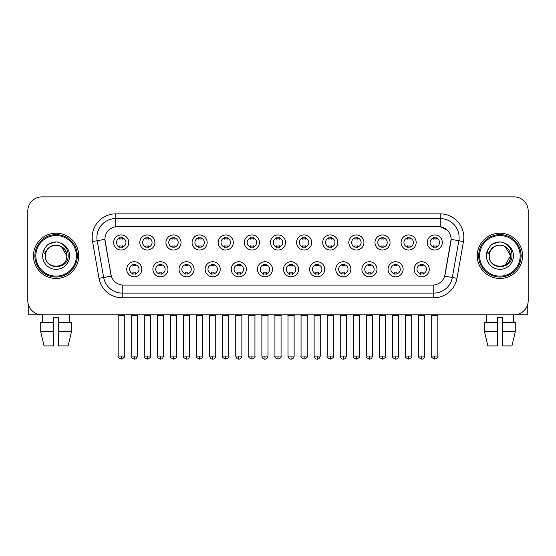 <?xml version="1.0" encoding="UTF-8"?>
<svg xmlns="http://www.w3.org/2000/svg" width="556" height="556" viewBox="0 0 556 556"><rect width="100%" height="100%" fill="white"/><g stroke="black" fill="none" stroke-linecap="round" stroke-linejoin="round"><path stroke-width="0.83" d="M167.968 269.278A7.548 7.548 0 0 1 160.42 276.818A7.548 7.548 0 0 1 152.879 269.278A7.548 7.548 0 0 1 160.42 261.73A7.548 7.548 0 0 1 167.968 269.278M155.708 269.278A4.719 4.719 0 0 0 160.42 273.99A4.719 4.719 0 0 0 165.139 269.278A4.719 4.719 0 0 0 160.42 264.559A4.719 4.719 0 0 0 155.708 269.278M194.1 269.278A7.548 7.548 0 0 1 186.552 276.818A7.548 7.548 0 0 1 179.004 269.278A7.548 7.548 0 0 1 186.552 261.73A7.548 7.548 0 0 1 194.1 269.278M181.833 269.278A4.719 4.719 0 0 0 186.552 273.99A4.719 4.719 0 0 0 191.264 269.278A4.719 4.719 0 0 0 186.552 264.559A4.719 4.719 0 0 0 181.833 269.278M220.225 269.278A7.548 7.548 0 0 1 212.677 276.818A7.548 7.548 0 0 1 205.136 269.278A7.548 7.548 0 0 1 212.677 261.73A7.548 7.548 0 0 1 220.225 269.278M207.965 269.278A4.719 4.719 0 0 0 212.677 273.99A4.719 4.719 0 0 0 217.396 269.278A4.719 4.719 0 0 0 212.677 264.559A4.719 4.719 0 0 0 207.965 269.278M246.357 269.278A7.548 7.548 0 0 1 238.809 276.818A7.548 7.548 0 0 1 231.261 269.278A7.548 7.548 0 0 1 238.809 261.73A7.548 7.548 0 0 1 246.357 269.278M234.09 269.278A4.719 4.719 0 0 0 238.809 273.99A4.719 4.719 0 0 0 243.521 269.278A4.719 4.719 0 0 0 238.809 264.559A4.719 4.719 0 0 0 234.09 269.278M272.482 269.278A7.548 7.548 0 0 1 264.934 276.818A7.548 7.548 0 0 1 257.386 269.278A7.548 7.548 0 0 1 264.934 261.73A7.548 7.548 0 0 1 272.482 269.278M260.222 269.278A4.719 4.719 0 0 0 264.934 273.99A4.719 4.719 0 0 0 269.653 269.278A4.719 4.719 0 0 0 264.934 264.559A4.719 4.719 0 0 0 260.222 269.278M298.614 269.278A7.548 7.548 0 0 1 291.066 276.818A7.548 7.548 0 0 1 283.518 269.278A7.548 7.548 0 0 1 291.066 261.73A7.548 7.548 0 0 1 298.614 269.278M286.347 269.278A4.719 4.719 0 0 0 291.066 273.99A4.719 4.719 0 0 0 295.778 269.278A4.719 4.719 0 0 0 291.066 264.559A4.719 4.719 0 0 0 286.347 269.278M324.739 269.278A7.548 7.548 0 0 1 317.191 276.818A7.548 7.548 0 0 1 309.643 269.278A7.548 7.548 0 0 1 317.191 261.73A7.548 7.548 0 0 1 324.739 269.278M312.479 269.278A4.719 4.719 0 0 0 317.191 273.99A4.719 4.719 0 0 0 321.91 269.278A4.719 4.719 0 0 0 317.191 264.559A4.719 4.719 0 0 0 312.479 269.278M350.864 269.278A7.548 7.548 0 0 1 343.323 276.818A7.548 7.548 0 0 1 335.775 269.278A7.548 7.548 0 0 1 343.323 261.73A7.548 7.548 0 0 1 350.864 269.278M338.604 269.278A4.719 4.719 0 0 0 343.323 273.99A4.719 4.719 0 0 0 348.035 269.278A4.719 4.719 0 0 0 343.323 264.559A4.719 4.719 0 0 0 338.604 269.278M376.996 269.278A7.548 7.548 0 0 1 369.448 276.818A7.548 7.548 0 0 1 361.9 269.278A7.548 7.548 0 0 1 369.448 261.73A7.548 7.548 0 0 1 376.996 269.278M364.736 269.278A4.719 4.719 0 0 0 369.448 273.99A4.719 4.719 0 0 0 374.167 269.278A4.719 4.719 0 0 0 369.448 264.559A4.719 4.719 0 0 0 364.736 269.278M403.121 269.278A7.548 7.548 0 0 1 395.58 276.818A7.548 7.548 0 0 1 388.032 269.278A7.548 7.548 0 0 1 395.58 261.73A7.548 7.548 0 0 1 403.121 269.278M390.861 269.278A4.719 4.719 0 0 0 395.58 273.99A4.719 4.719 0 0 0 400.292 269.278A4.719 4.719 0 0 0 395.58 264.559A4.719 4.719 0 0 0 390.861 269.278M429.253 269.278A7.548 7.548 0 0 1 421.705 276.818A7.548 7.548 0 0 1 414.157 269.278A7.548 7.548 0 0 1 421.705 261.73A7.548 7.548 0 0 1 429.253 269.278M416.986 269.278A4.719 4.719 0 0 0 421.705 273.99A4.719 4.719 0 0 0 426.424 269.278A4.719 4.719 0 0 0 421.705 264.559A4.719 4.719 0 0 0 416.986 269.278M141.843 269.278A7.548 7.548 0 0 1 134.295 276.818A7.548 7.548 0 0 1 126.747 269.278A7.548 7.548 0 0 1 134.295 261.73A7.548 7.548 0 0 1 141.843 269.278M129.576 269.278A4.719 4.719 0 0 0 134.295 273.99A4.719 4.719 0 0 0 139.014 269.278A4.719 4.719 0 0 0 134.295 264.559A4.719 4.719 0 0 0 129.576 269.278M154.902 242.485A7.548 7.548 0 0 1 147.361 250.033A7.548 7.548 0 0 1 139.813 242.485A7.548 7.548 0 0 1 147.361 234.938A7.548 7.548 0 0 1 154.902 242.485M142.642 242.485A4.719 4.719 0 0 0 147.361 247.205A4.719 4.719 0 0 0 152.073 242.485A4.719 4.719 0 0 0 147.361 237.766A4.719 4.719 0 0 0 142.642 242.485M181.034 242.485A7.548 7.548 0 0 1 173.486 250.033A7.548 7.548 0 0 1 165.938 242.485A7.548 7.548 0 0 1 173.486 234.938A7.548 7.548 0 0 1 181.034 242.485M168.774 242.485A4.719 4.719 0 0 0 173.486 247.205A4.719 4.719 0 0 0 178.205 242.485A4.719 4.719 0 0 0 173.486 237.766A4.719 4.719 0 0 0 168.774 242.485M207.159 242.485A7.548 7.548 0 0 1 199.618 250.033A7.548 7.548 0 0 1 192.07 242.485A7.548 7.548 0 0 1 199.618 234.938A7.548 7.548 0 0 1 207.159 242.485M194.899 242.485A4.719 4.719 0 0 0 199.618 247.205A4.719 4.719 0 0 0 204.33 242.485A4.719 4.719 0 0 0 199.618 237.766A4.719 4.719 0 0 0 194.899 242.485M233.291 242.485A7.548 7.548 0 0 1 225.743 250.033A7.548 7.548 0 0 1 218.195 242.485A7.548 7.548 0 0 1 225.743 234.938A7.548 7.548 0 0 1 233.291 242.485M221.024 242.485A4.719 4.719 0 0 0 225.743 247.205A4.719 4.719 0 0 0 230.462 242.485A4.719 4.719 0 0 0 225.743 237.766A4.719 4.719 0 0 0 221.024 242.485M259.416 242.485A7.548 7.548 0 0 1 251.875 250.033A7.548 7.548 0 0 1 244.327 242.485A7.548 7.548 0 0 1 251.875 234.938A7.548 7.548 0 0 1 259.416 242.485M247.156 242.485A4.719 4.719 0 0 0 251.875 247.205A4.719 4.719 0 0 0 256.587 242.485A4.719 4.719 0 0 0 251.875 237.766A4.719 4.719 0 0 0 247.156 242.485M285.548 242.485A7.548 7.548 0 0 1 278 250.033A7.548 7.548 0 0 1 270.452 242.485A7.548 7.548 0 0 1 278 234.938A7.548 7.548 0 0 1 285.548 242.485M273.281 242.485A4.719 4.719 0 0 0 278 247.205A4.719 4.719 0 0 0 282.719 242.485A4.719 4.719 0 0 0 278 237.766A4.719 4.719 0 0 0 273.281 242.485M311.673 242.485A7.548 7.548 0 0 1 304.125 250.033A7.548 7.548 0 0 1 296.584 242.485A7.548 7.548 0 0 1 304.125 234.938A7.548 7.548 0 0 1 311.673 242.485M299.413 242.485A4.719 4.719 0 0 0 304.125 247.205A4.719 4.719 0 0 0 308.844 242.485A4.719 4.719 0 0 0 304.125 237.766A4.719 4.719 0 0 0 299.413 242.485M337.805 242.485A7.548 7.548 0 0 1 330.257 250.033A7.548 7.548 0 0 1 322.709 242.485A7.548 7.548 0 0 1 330.257 234.938A7.548 7.548 0 0 1 337.805 242.485M325.538 242.485A4.719 4.719 0 0 0 330.257 247.205A4.719 4.719 0 0 0 334.976 242.485A4.719 4.719 0 0 0 330.257 237.766A4.719 4.719 0 0 0 325.538 242.485M363.93 242.485A7.548 7.548 0 0 1 356.382 250.033A7.548 7.548 0 0 1 348.841 242.485A7.548 7.548 0 0 1 356.382 234.938A7.548 7.548 0 0 1 363.93 242.485M351.67 242.485A4.719 4.719 0 0 0 356.382 247.205A4.719 4.719 0 0 0 361.101 242.485A4.719 4.719 0 0 0 356.382 237.766A4.719 4.719 0 0 0 351.67 242.485M390.062 242.485A7.548 7.548 0 0 1 382.514 250.033A7.548 7.548 0 0 1 374.966 242.485A7.548 7.548 0 0 1 382.514 234.938A7.548 7.548 0 0 1 390.062 242.485M377.795 242.485A4.719 4.719 0 0 0 382.514 247.205A4.719 4.719 0 0 0 387.226 242.485A4.719 4.719 0 0 0 382.514 237.766A4.719 4.719 0 0 0 377.795 242.485M416.187 242.485A7.548 7.548 0 0 1 408.639 250.033A7.548 7.548 0 0 1 401.098 242.485A7.548 7.548 0 0 1 408.639 234.938A7.548 7.548 0 0 1 416.187 242.485M403.927 242.485A4.719 4.719 0 0 0 408.639 247.205A4.719 4.719 0 0 0 413.358 242.485A4.719 4.719 0 0 0 408.639 237.766A4.719 4.719 0 0 0 403.927 242.485M442.319 242.485A7.548 7.548 0 0 1 434.771 250.033A7.548 7.548 0 0 1 427.223 242.485A7.548 7.548 0 0 1 434.771 234.938A7.548 7.548 0 0 1 442.319 242.485M430.052 242.485A4.719 4.719 0 0 0 434.771 247.205A4.719 4.719 0 0 0 439.483 242.485A4.719 4.719 0 0 0 434.771 237.766A4.719 4.719 0 0 0 430.052 242.485M128.777 242.485A7.548 7.548 0 0 1 121.229 250.033A7.548 7.548 0 0 1 113.681 242.485A7.548 7.548 0 0 1 121.229 234.938A7.548 7.548 0 0 1 128.777 242.485M116.517 242.485A4.719 4.719 0 0 0 121.229 247.205A4.719 4.719 0 0 0 125.948 242.485A4.719 4.719 0 0 0 121.229 237.766A4.719 4.719 0 0 0 116.517 242.485M99.024 278.32L92.539 241.533A23.581 23.581 0 0 1 115.759 213.858L440.241 213.858A23.581 23.581 0 0 1 463.461 241.533L456.976 278.32A23.581 23.581 0 0 1 433.756 297.808L122.244 297.808A23.581 23.581 0 0 1 99.024 278.32L111.318 276.151L105.105 241.54A12.732 12.732 0 0 1 117.643 226.591L438.357 226.591A12.732 12.732 0 0 1 450.895 241.54L445.071 274.553A12.732 12.732 0 0 1 432.533 285.075L123.467 285.075A12.732 12.732 0 0 1 110.929 274.553L104.91 239.351L97.182 240.713A18.862 18.862 0 0 1 115.759 218.577L440.241 218.577A18.862 18.862 0 0 1 458.818 240.713L452.334 277.5A18.862 18.862 0 0 1 433.756 293.095L122.244 293.095A18.862 18.862 0 0 1 103.666 277.5L97.182 240.713A18.862 18.862 0 0 1 96.897 237.44M33.457 255.836A22.636 22.636 0 0 0 56.1 278.473A22.636 22.636 0 0 0 78.737 255.836A22.636 22.636 0 0 0 56.1 233.193A22.636 22.636 0 0 0 33.457 255.836A22.636 22.636 0 0 0 56.1 278.473A22.636 22.636 0 0 0 78.737 255.836A22.636 22.636 0 0 0 56.1 233.193A22.636 22.636 0 0 0 33.457 255.836M477.263 255.836A22.636 22.636 0 0 0 499.9 278.473A22.636 22.636 0 0 0 522.543 255.836A22.636 22.636 0 0 0 499.9 233.193A22.636 22.636 0 0 0 477.263 255.836A22.636 22.636 0 0 0 499.9 278.473A22.636 22.636 0 0 0 522.543 255.836A22.636 22.636 0 0 0 499.9 233.193A22.636 22.636 0 0 0 477.263 255.836M115.759 213.858L115.759 226.73L438.357 226.591L440.241 226.73L447.358 230.323M104.91 239.323L105.049 237.44M432.533 285.075L123.467 285.075M463.461 241.533L451.09 239.351L444.682 276.151L456.976 278.32M445.071 274.553L444.995 274.956M111.005 274.956L110.929 274.553M528.2 211.03A14.15 14.15 0 0 0 514.05 196.88L41.95 196.88A14.15 14.15 0 0 0 27.8 211.03L27.8 300.636A14.15 14.15 0 0 0 41.95 314.786L514.05 314.786A14.15 14.15 0 0 0 528.2 300.636L528.2 211.03L528.2 300.636M27.8 211.03L27.8 300.636M514.05 196.88L41.95 196.88M41.95 314.786L514.05 314.786M119.818 247.476L119.818 245.815A3.621 3.621 0 0 0 122.647 245.815L122.647 247.476M121.229 356.055L118.164 356.055C117.545 357.035 118.567 358.057 121.229 359.12L121.229 356.055L124.294 356.055L124.294 315.78L118.164 315.78L117.914 314.786M124.294 315.78L124.544 314.786M122.647 237.495L122.647 239.156A3.621 3.621 0 0 0 119.818 239.156L119.818 237.495M132.877 274.268L132.877 272.607A3.621 3.621 0 0 0 135.706 272.607L135.706 274.268M134.295 356.055L131.23 356.055C130.604 357.035 131.626 358.057 134.295 359.12L134.295 356.055L137.36 356.055L137.36 315.78L131.23 315.78L130.98 314.786M137.36 315.78L137.61 314.786M135.706 264.281L135.706 265.942A3.621 3.621 0 0 0 132.877 265.942L132.877 264.281M145.943 247.476L145.943 245.815A3.621 3.621 0 0 0 148.772 245.815L148.772 247.476M147.361 356.055L144.296 356.055C143.67 357.035 144.692 358.057 147.361 359.12L147.361 356.055L150.426 356.055L150.426 315.78L144.296 315.78L144.046 314.786M150.426 315.78L150.669 314.786M148.772 237.495L148.772 239.156A3.621 3.621 0 0 0 145.943 239.156L145.943 237.495M172.075 247.476L172.075 245.815A3.621 3.621 0 0 0 174.904 245.815L174.904 247.476M173.486 356.055L170.421 356.055C169.802 357.035 170.824 358.057 173.486 359.12L173.486 356.055L176.551 356.055L176.551 315.78L170.421 315.78L170.171 314.786M176.551 315.78L176.801 314.786M174.904 237.495L174.904 239.156A3.621 3.621 0 0 0 172.075 239.156L172.075 237.495M198.2 247.476L198.2 245.815A3.621 3.621 0 0 0 201.029 245.815L201.029 247.476M199.618 356.055L196.546 356.055C195.927 357.035 196.949 358.057 199.618 359.12L199.618 356.055L202.683 356.055L202.683 315.78L196.546 315.78L196.303 314.786M202.683 315.78L202.926 314.786M201.029 237.495L201.029 239.156A3.621 3.621 0 0 0 198.2 239.156L198.2 237.495M224.325 247.476L224.325 245.815A3.621 3.621 0 0 0 227.161 245.815L227.161 247.476M225.743 356.055L222.678 356.055C222.052 357.035 223.074 358.057 225.743 359.12L225.743 356.055L228.808 356.055L228.808 315.78L222.678 315.78L222.428 314.786M228.808 315.78L229.058 314.786M227.161 237.495L227.161 239.156A3.621 3.621 0 0 0 224.325 239.156L224.325 237.495M159.009 274.268L159.009 272.607A3.621 3.621 0 0 0 161.838 272.607L161.838 274.268M160.42 356.055L157.355 356.055C156.736 357.035 157.758 358.057 160.42 359.12L160.42 356.055L163.485 356.055L163.485 315.78L157.355 315.78L157.112 314.786M163.485 315.78L163.735 314.786M161.838 264.281L161.838 265.942A3.621 3.621 0 0 0 159.009 265.942L159.009 264.281M185.134 274.268L185.134 272.607A3.621 3.621 0 0 0 187.963 272.607L187.963 274.268M186.552 356.055L183.487 356.055C182.861 357.035 183.883 358.057 186.552 359.12L186.552 356.055L189.617 356.055L189.617 315.78L183.487 315.78L183.237 314.786M189.617 315.78L189.867 314.786M187.963 264.281L187.963 265.942A3.621 3.621 0 0 0 185.134 265.942L185.134 264.281M211.266 274.268L211.266 272.607A3.621 3.621 0 0 0 214.095 272.607L214.095 274.268M212.677 356.055L209.612 356.055C210.147 358.238 211.169 359.259 212.677 359.12L212.677 356.055L215.742 356.055L215.742 315.78L209.612 315.78L209.369 314.786M215.742 315.78L215.992 314.786M214.095 264.281L214.095 265.942A3.621 3.621 0 0 0 211.266 265.942L211.266 264.281M28.745 305.717L28.745 314.786L83.456 314.786M527.255 305.717L527.255 314.786L472.544 314.786M77.319 255.836A21.225 21.225 0 0 0 56.1 234.611A21.225 21.225 0 0 0 34.875 255.836A21.225 21.225 0 0 0 56.1 277.055A21.225 21.225 0 0 0 77.319 255.836M76.38 255.836A20.28 20.28 0 0 0 56.1 235.556A20.28 20.28 0 0 0 35.82 255.836A20.28 20.28 0 0 0 56.1 276.117A20.28 20.28 0 0 0 76.38 255.836M45.933 252.626L45.425 255.836C44.841 270.313 68.263 270.049 68.186 255.836C68.228 249.95 65.601 245.682 60.312 243.014L57.122 241.964C53.279 241.742 49.887 242.868 46.954 245.356L45.036 248.115C43.861 250.089 43.604 252.007 44.265 253.87L47.698 248.775C50.895 245.578 54.703 244.522 59.117 245.606A10.661 10.661 0 0 0 45.933 252.626L45.439 255.836C44.786 242.082 67.415 242.082 66.762 255.836C67.415 269.59 44.786 269.59 45.439 255.836C44.786 242.082 67.415 242.082 66.762 255.836C67.415 269.59 44.786 269.59 45.439 255.836L45.933 252.626M66.762 255.836C67.415 269.59 44.786 269.59 45.439 255.836C44.786 269.59 67.415 269.59 66.762 255.836L61.431 246.6L59.117 245.606L61.431 246.6L66.762 255.836L61.431 246.6L59.117 245.606L61.431 246.6L66.762 255.836L61.431 246.6L59.117 245.606L61.431 246.6L66.762 255.836L61.431 246.6L59.117 245.606L61.431 246.6L66.762 255.836C66.428 250.714 63.877 247.302 59.117 245.606M46.989 245.335L49.143 243.792L56.205 241.929L49.143 243.792L46.989 245.335L49.143 243.792L56.205 241.929L49.143 243.792L46.989 245.335L49.143 243.792L56.205 241.929L49.143 243.792L46.989 245.335L49.143 243.792L56.205 241.929L49.143 243.792L46.989 245.335L49.143 243.792L56.205 241.929L49.143 243.792L46.989 245.335L49.143 243.792L56.205 241.929L49.143 243.792L46.989 245.335L49.143 243.792L56.205 241.929M521.125 255.836A21.225 21.225 0 0 0 499.9 234.611A21.225 21.225 0 0 0 478.681 255.836A21.225 21.225 0 0 0 499.9 277.055A21.225 21.225 0 0 0 521.125 255.836M520.18 255.836A20.28 20.28 0 0 0 499.9 235.556A20.28 20.28 0 0 0 479.619 255.836A20.28 20.28 0 0 0 499.9 276.117A20.28 20.28 0 0 0 520.18 255.836M489.732 252.626L489.224 255.836C488.641 270.313 512.069 270.049 511.986 255.836C512.034 249.95 509.407 245.682 504.111 243.014L500.928 241.964C497.085 241.742 493.693 242.868 490.76 245.356L488.835 248.115C487.668 250.089 487.41 252.007 488.064 253.87L491.504 248.775C494.701 245.578 498.51 244.522 502.923 245.606A10.661 10.661 0 0 0 489.732 252.626L489.238 255.836L489.732 252.626M502.923 245.606C507.684 247.302 510.234 250.714 510.561 255.836L505.23 246.6L502.923 245.606L505.23 246.6L510.561 255.836L505.23 246.6L502.923 245.606L505.23 246.6L510.561 255.836L505.23 246.6L502.923 245.606L505.23 246.6L510.561 255.836L505.23 246.6L502.923 245.606L505.23 246.6L502.923 245.606L505.23 246.6L510.561 255.836L505.23 246.6L502.923 245.606L505.23 246.6L510.561 255.836L505.23 265.066M510.561 255.836C511.214 269.59 488.585 269.59 489.238 255.836C488.585 269.59 511.214 269.59 510.561 255.836C511.214 269.59 488.585 269.59 489.238 255.836C488.585 269.59 511.214 269.59 510.561 255.836M490.788 245.335L492.95 243.792L500.011 241.929L492.95 243.792L490.788 245.335L492.95 243.792L500.011 241.929L492.95 243.792L490.788 245.335L492.95 243.792L500.011 241.929L492.95 243.792L490.788 245.335L492.95 243.792L500.011 241.929L492.95 243.792L490.788 245.335L492.95 243.792L500.011 241.929L492.95 243.792L490.788 245.335L492.95 243.792L500.011 241.929L492.95 243.792L490.788 245.335L492.95 243.792L500.011 241.929M40.713 322.334L40.713 331.765L44.063 345.915L40.713 331.765L40.713 322.334L53.737 322.334L53.737 317.615L58.456 317.615L58.456 322.334L71.481 322.334L71.481 331.765L68.131 345.915L71.481 331.765L58.456 331.765L58.456 322.334M69.778 314.786L69.569 322.334M53.737 322.334L53.737 345.915L44.063 345.915M40.713 331.765L53.737 331.765M68.131 345.915L58.456 345.915L58.456 331.765M42.423 314.786L42.624 322.334M497.544 322.334L497.544 331.765L484.519 331.765L487.869 345.915L484.519 331.765L484.519 322.334L497.544 322.334L497.544 317.615L502.263 317.615L502.263 322.334L515.287 322.334L515.287 331.765L511.937 345.915L515.287 331.765L502.263 331.765L502.263 322.334M513.577 314.786L513.376 322.334M497.544 331.765L497.544 345.915L487.869 345.915M511.937 345.915L502.263 345.915L502.263 331.765M486.222 314.786L486.43 322.334M250.457 247.476L250.457 245.815A3.621 3.621 0 0 0 253.286 245.815L253.286 247.476M251.875 356.055L248.803 356.055C248.184 357.035 249.206 358.057 251.875 359.12L251.875 356.055L254.94 356.055L254.94 315.78L248.803 315.78L248.56 314.786M254.94 315.78L255.183 314.786M253.286 237.495L253.286 239.156A3.621 3.621 0 0 0 250.457 239.156L250.457 237.495M276.582 247.476L276.582 245.815A3.621 3.621 0 0 0 279.418 245.815L279.418 247.476M278 356.055L274.935 356.055C274.31 357.035 275.331 358.057 278 359.12L278 356.055L281.065 356.055L281.065 315.78L274.935 315.78L274.685 314.786M281.065 315.78L281.315 314.786M279.418 237.495L279.418 239.156A3.621 3.621 0 0 0 276.582 239.156L276.582 237.495M302.714 247.476L302.714 245.815A3.621 3.621 0 0 0 305.543 245.815L305.543 247.476M304.125 356.055L301.06 356.055C300.442 357.035 301.463 358.057 304.125 359.12L304.125 356.055L307.197 356.055L307.197 315.78L301.06 315.78L300.817 314.786M307.197 315.78L307.44 314.786M305.543 237.495L305.543 239.156A3.621 3.621 0 0 0 302.714 239.156L302.714 237.495M237.391 274.268L237.391 272.607A3.621 3.621 0 0 0 240.22 272.607L240.22 274.268M238.809 356.055L235.744 356.055C236.279 358.238 237.301 359.259 238.809 359.12L238.809 356.055L241.874 356.055L241.874 315.78L235.744 315.78L235.494 314.786M241.874 315.78L242.124 314.786M240.22 264.281L240.22 265.942A3.621 3.621 0 0 0 237.391 265.942L237.391 264.281M263.523 274.268L263.523 272.607A3.621 3.621 0 0 0 266.352 272.607L266.352 274.268M264.934 356.055L261.869 356.055C262.404 358.238 263.426 359.259 264.934 359.12L264.934 356.055L267.999 356.055L267.999 315.78L261.869 315.78L261.626 314.786M267.999 315.78L268.249 314.786M266.352 264.281L266.352 265.942A3.621 3.621 0 0 0 263.523 265.942L263.523 264.281M289.648 274.268L289.648 272.607A3.621 3.621 0 0 0 292.477 272.607L292.477 274.268M291.066 356.055L288.001 356.055C288.536 358.238 289.558 359.259 291.066 359.12L291.066 356.055L294.131 356.055L294.131 315.78L288.001 315.78L287.751 314.786M294.131 315.78L294.374 314.786M292.477 264.281L292.477 265.942A3.621 3.621 0 0 0 289.648 265.942L289.648 264.281M328.839 247.476L328.839 245.815A3.621 3.621 0 0 0 331.675 245.815L331.675 247.476M330.257 356.055L327.192 356.055C326.567 357.035 327.588 358.057 330.257 359.12L330.257 356.055L333.322 356.055L333.322 315.78L327.192 315.78L326.942 314.786M333.322 315.78L333.572 314.786M331.675 237.495L331.675 239.156A3.621 3.621 0 0 0 328.839 239.156L328.839 237.495M354.971 247.476L354.971 245.815A3.621 3.621 0 0 0 357.8 245.815L357.8 247.476M356.382 356.055L353.317 356.055C352.699 357.035 353.72 358.057 356.382 359.12L356.382 356.055L359.454 356.055L359.454 315.78L353.317 315.78L353.074 314.786M359.454 315.78L359.697 314.786M357.8 237.495L357.8 239.156A3.621 3.621 0 0 0 354.971 239.156L354.971 237.495M381.096 247.476L381.096 245.815A3.621 3.621 0 0 0 383.925 245.815L383.925 247.476M382.514 356.055L379.449 356.055C378.824 357.035 379.845 358.057 382.514 359.12L382.514 356.055L385.579 356.055L385.579 315.78L379.449 315.78L379.199 314.786M385.579 315.78L385.829 314.786M383.925 237.495L383.925 239.156A3.621 3.621 0 0 0 381.096 239.156L381.096 237.495M407.228 247.476L407.228 245.815A3.621 3.621 0 0 0 410.057 245.815L410.057 247.476M408.639 356.055L405.574 356.055C404.956 357.035 405.977 358.057 408.639 359.12L408.639 356.055L411.704 356.055L411.704 315.78L405.574 315.78L405.331 314.786M411.704 315.78L411.954 314.786M410.057 237.495L410.057 239.156A3.621 3.621 0 0 0 407.228 239.156L407.228 237.495M433.353 247.476L433.353 245.815A3.621 3.621 0 0 0 436.182 245.815L436.182 247.476M434.771 356.055L431.706 356.055C431.081 357.035 432.102 358.057 434.771 359.12L434.771 356.055L437.836 356.055L437.836 315.78L431.706 315.78L431.456 314.786M437.836 315.78L438.086 314.786M436.182 237.495L436.182 239.156A3.621 3.621 0 0 0 433.353 239.156L433.353 237.495M315.78 274.268L315.78 272.607A3.621 3.621 0 0 0 318.609 272.607L318.609 274.268M317.191 356.055L314.126 356.055C314.661 358.238 315.683 359.259 317.191 359.12L317.191 356.055L320.256 356.055L320.256 315.78L314.126 315.78L313.876 314.786M320.256 315.78L320.506 314.786M318.609 264.281L318.609 265.942A3.621 3.621 0 0 0 315.78 265.942L315.78 264.281M341.905 274.268L341.905 272.607A3.621 3.621 0 0 0 344.734 272.607L344.734 274.268M343.323 356.055L340.258 356.055C340.793 358.238 341.815 359.259 343.323 359.12L343.323 356.055L346.388 356.055L346.388 315.78L340.258 315.78L340.008 314.786M346.388 315.78L346.631 314.786M344.734 264.281L344.734 265.942A3.621 3.621 0 0 0 341.905 265.942L341.905 264.281M368.037 274.268L368.037 272.607A3.621 3.621 0 0 0 370.866 272.607L370.866 274.268M369.448 356.055L366.383 356.055C365.765 357.035 366.786 358.057 369.448 359.12L369.448 356.055L372.513 356.055L372.513 315.78L366.383 315.78L366.133 314.786M372.513 315.78L372.763 314.786M370.866 264.281L370.866 265.942A3.621 3.621 0 0 0 368.037 265.942L368.037 264.281M394.162 274.268L394.162 272.607A3.621 3.621 0 0 0 396.991 272.607L396.991 274.268M395.58 356.055L392.515 356.055C391.89 357.035 392.911 358.057 395.58 359.12L395.58 356.055L398.645 356.055L398.645 315.78L392.515 315.78L392.265 314.786M398.645 315.78L398.888 314.786M396.991 264.281L396.991 265.942A3.621 3.621 0 0 0 394.162 265.942L394.162 264.281M420.294 274.268L420.294 272.607A3.621 3.621 0 0 0 423.123 272.607L423.123 274.268M421.705 356.055L418.64 356.055C418.022 357.035 419.043 358.057 421.705 359.12L421.705 356.055L424.77 356.055L424.77 315.78L418.64 315.78L418.39 314.786M424.77 315.78L425.02 314.786M423.123 264.281L423.123 265.942A3.621 3.621 0 0 0 420.294 265.942L420.294 264.281M440.241 213.858L440.241 226.73M433.756 285.013L433.756 297.808M122.244 297.808L122.244 285.013M92.539 241.533L97.182 240.713M45.036 248.115A13.49 13.49 0 0 0 56.1 269.326A13.49 13.49 0 0 0 60.312 243.014M488.835 248.115A13.49 13.49 0 0 0 499.9 269.326A13.49 13.49 0 0 0 504.111 243.014M118.164 356.055L118.164 315.78M124.294 356.055C124.919 357.035 123.898 358.057 121.229 359.12M131.23 356.055L131.23 315.78M137.36 356.055C136.825 358.238 135.803 359.259 134.295 359.12M144.296 356.055L144.296 315.78M150.426 356.055C151.044 357.035 150.023 358.057 147.361 359.12M170.421 356.055L170.421 315.78M176.551 356.055C177.176 357.035 176.155 358.057 173.486 359.12M196.546 356.055L196.546 315.78M202.683 356.055C203.301 357.035 202.28 358.057 199.618 359.12M222.678 356.055L222.678 315.78M228.808 356.055C229.433 357.035 228.412 358.057 225.743 359.12M157.355 356.055L157.355 315.78M163.485 356.055C162.95 358.238 161.928 359.259 160.42 359.12M183.487 356.055L183.487 315.78M189.617 356.055C189.082 358.238 188.06 359.259 186.552 359.12M209.612 356.055L209.612 315.78M215.742 356.055C215.207 358.238 214.185 359.259 212.677 359.12M248.803 356.055L248.803 315.78M254.94 356.055C255.558 357.035 254.537 358.057 251.875 359.12M274.935 356.055L274.935 315.78M281.065 356.055C281.69 357.035 280.669 358.057 278 359.12M301.06 356.055L301.06 315.78M307.197 356.055C307.815 357.035 306.794 358.057 304.125 359.12M235.744 356.055L235.744 315.78M241.874 356.055C241.339 358.238 240.317 359.259 238.809 359.12M261.869 356.055L261.869 315.78M267.999 356.055C267.464 358.238 266.442 359.259 264.934 359.12M288.001 356.055L288.001 315.78M294.131 356.055C293.596 358.238 292.574 359.259 291.066 359.12M327.192 356.055L327.192 315.78M333.322 356.055C333.947 357.035 332.926 358.057 330.257 359.12M353.317 356.055L353.317 315.78M359.454 356.055C360.073 357.035 359.051 358.057 356.382 359.12M379.449 356.055L379.449 315.78M385.579 356.055C386.198 357.035 385.176 358.057 382.514 359.12M405.574 356.055L405.574 315.78M411.704 356.055C412.33 357.035 411.308 358.057 408.639 359.12M431.706 356.055L431.706 315.78M437.836 356.055C438.455 357.035 437.433 358.057 434.771 359.12M314.126 356.055L314.126 315.78M320.256 356.055C319.721 358.238 318.699 359.259 317.191 359.12M340.258 356.055L340.258 315.78M346.388 356.055C345.853 358.238 344.831 359.259 343.323 359.12M366.383 356.055L366.383 315.78M372.513 356.055C371.978 358.238 370.956 359.259 369.448 359.12M392.515 356.055L392.515 315.78M398.645 356.055C398.11 358.238 397.088 359.259 395.58 359.12M418.64 356.055L418.64 315.78M424.77 356.055C424.235 358.238 423.213 359.259 421.705 359.12"/></g></svg>
